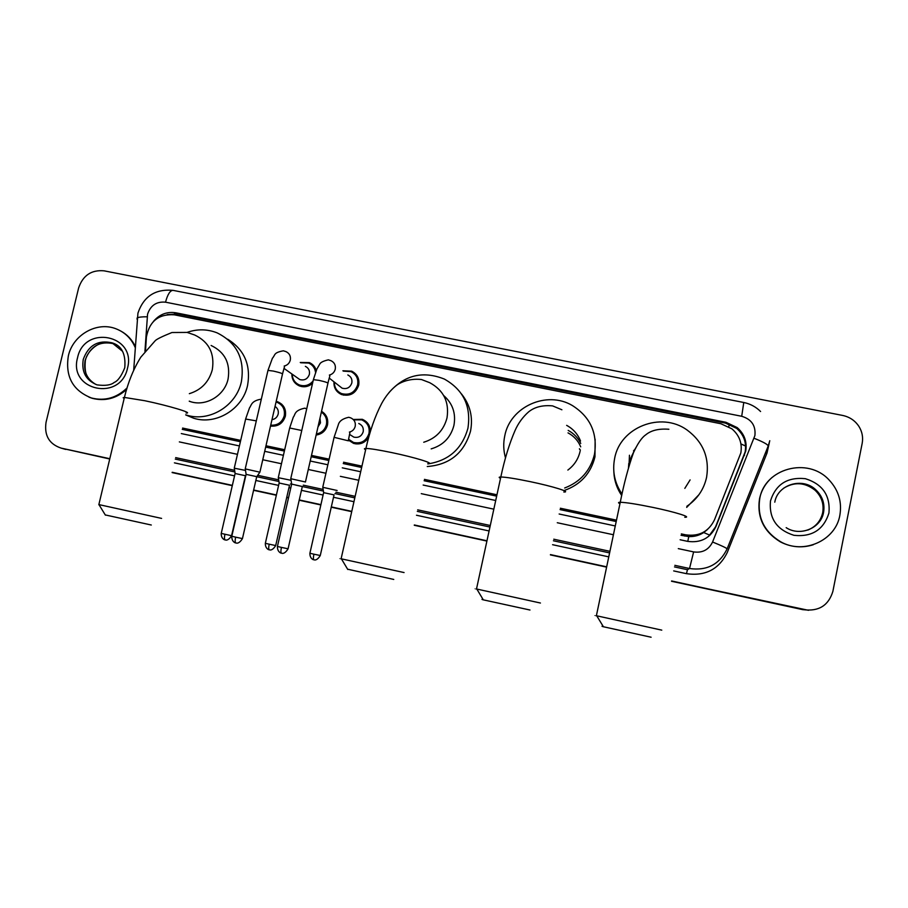 <?xml version="1.0" encoding="UTF-8"?>
<svg xmlns="http://www.w3.org/2000/svg" width="908" height="908" viewBox="0 0 908 908"><rect width="100%" height="100%" fill="white"/><g stroke="black" fill="none" stroke-linecap="round" stroke-linejoin="round"><path stroke-width="1.36" d="M368.739 437.236C365.061 442.934 359.999 444.988 353.564 443.388L348.434 440.108M321.534 411.301C326.494 414.457 328.48 419.019 327.493 424.967C325.813 430.778 322.022 434.137 316.132 435.046M276.202 401.359L277.644 401.767C283.807 404.514 286.372 409.326 285.362 416.193C282.921 423.491 277.973 426.771 270.516 426.045M312.545 383.346C308.629 386.695 304.294 387.58 299.538 385.979C294.419 383.675 291.854 379.669 291.854 373.948M342.895 370.77L351.68 371.168C357.343 374.119 359.67 378.818 358.683 385.264C355.664 393.55 349.966 396.648 341.59 394.56C336.221 392.052 333.679 387.795 333.962 381.791M681.34 533.904L685.756 534.846C699.081 536.673 708.66 531.668 714.494 519.807L740.826 452.99C742.404 443.331 739.407 435.272 731.859 428.803L720.861 423.73L174.325 314.815C158.741 313.805 149.434 321.205 146.404 337.016L145.518 350.567M681.045 535.3L688.786 536.594C694.268 536.787 699.239 535.436 703.723 532.542L707.457 529.512M182.281 429.37L240.382 441.719M265.669 447.088L284.352 451.049M311.183 456.747L328.73 460.481M343.247 463.557L361.645 467.472M424.115 480.729L496.665 496.143M560.077 509.604L616.203 521.533M182.587 428.065L240.688 440.391M265.976 445.76L284.658 449.721M311.489 455.419L329.036 459.142M343.553 462.217L361.951 466.122M424.422 479.379L496.96 494.781M560.372 508.23L616.498 520.148M353.246 419.462L362.292 419.303C367.661 421.652 370.339 425.807 370.316 431.765M300.264 362.462L309.367 362.61C312.851 364.165 315.144 366.775 316.256 370.464M365.64 421.732L366.253 421.698M680.126 539.761L687.572 541.35C700.738 543.166 710.215 538.217 715.969 526.504L745.706 451.197C747.239 441.844 744.412 433.979 737.205 427.6L725.957 422.288L175.88 312.806C166.924 311.421 159.399 314.35 153.327 321.568M167.186 314.577L177.764 314.054L725.492 423.117L736.683 428.406C743.856 434.762 746.682 442.582 745.15 451.9L715.549 526.867L708.626 536.412M109.8 458.71L61.097 448.109C49.134 444.046 44.117 435.443 46.047 422.299L78.644 287.893C82.957 275.374 91.436 269.687 104.08 270.834L842.658 415.444C849.672 416.942 855.12 420.631 858.991 426.522C862.203 431.765 863.258 437.372 862.18 443.331L832.863 591.426C828.55 605.409 818.903 611.515 803.932 609.745L671.614 580.961M606.68 566.83L550.475 554.595M486.96 540.782L414.332 524.972M351.782 511.363L331.261 506.902M320.91 504.644L299.209 499.922M288.574 497.607L286.746 497.209M276.407 494.962L253.638 490.014M232.357 485.371L172.202 472.285M109.732 458.994L61.279 448.155M803.932 609.745L671.58 581.109L808.517 610.312M606.646 566.978L550.441 554.754L606.646 566.978M486.938 540.93L414.298 525.119L486.938 540.93M351.748 511.51L331.227 507.05L351.748 511.51M320.876 504.791L299.175 500.07L320.876 504.791M288.54 497.754L286.712 497.357L288.54 497.754M276.384 495.11L253.604 490.15L276.384 495.11M232.323 485.519L172.168 472.432L232.323 485.519M181.305 433.57L239.406 445.941M264.693 451.321L283.387 455.305M310.218 461.014L327.765 464.748M342.282 467.836L360.68 471.751M423.162 485.054L495.711 500.501M559.146 514.007L615.272 525.959M803.137 609.733L671.545 581.268M606.612 567.125L550.407 554.901M486.904 541.077L414.264 525.267M351.714 511.658L331.193 507.186M320.842 504.939L299.141 500.217M288.506 497.902L286.678 497.505M276.35 495.257L253.57 490.297M232.289 485.666L172.134 472.58M65.773 449.426L63.583 448.813M759.735 498.708C764.525 468.46 807.859 456.576 829.072 479.946C838.515 490.104 842.113 501.874 839.855 515.256C835.689 540.601 803.535 554.924 780.664 541.781C764.071 531.657 757.102 517.299 759.735 498.708M813.284 544.743C801.98 548.262 791.016 547.308 780.403 541.894C763.844 531.782 756.875 517.447 759.508 498.889C761.335 490.331 765.569 483.147 772.197 477.336M651.115 637.223L603.411 626.758C601.561 626.259 601.505 626.157 603.218 626.452M596.431 615.533C594.32 615.136 594.309 615.193 596.386 615.726L661.773 630.141M635.589 448.019L629.153 461.377M622.037 494.077C614.625 483.135 612.162 471.241 614.648 458.392C620.073 427.305 660.956 411.108 687.05 429.983C703.121 441.924 709.647 457.689 706.594 477.29C703.882 489.491 697.299 499.15 686.868 506.267M628.79 463.409L628.484 467.813M684.825 488.379L690.103 479.901M698.944 494.701L686.675 507.39M621.719 495.541C616.827 488.288 614.194 480.343 613.831 471.683M633.523 450.833L634.919 449.415M529.977 610.017L483.306 599.847C481.569 599.371 481.501 599.28 483.124 599.552M476.541 588.804C474.544 588.418 474.521 588.486 476.496 588.986L540.43 603.025M568.022 432.878C573.901 436.044 578.135 440.698 580.711 446.838M566.649 425.364C573.175 428.905 577.806 434.126 580.53 441.016M568.181 430.403C573.765 433.411 577.953 437.758 580.745 443.433M505.506 457.927C503.429 450.618 503.191 443.252 504.769 435.829C510.137 406.716 546.832 390.168 572.403 405.558C590.336 416.965 597.702 433.207 594.49 454.261C590.45 470.616 580.507 481.864 564.674 488.005M595.126 439.2L594.967 456.849C590.779 473.545 580.507 484.77 564.152 490.524M567.863 470.06C574.265 465.282 578.339 459.028 580.099 451.299M393.754 579.44L347.605 569.202M341.158 558.613C339.32 558.272 339.308 558.329 341.113 558.783L404.071 572.562M431.175 448.881C443.149 445.306 450.743 437.474 453.932 425.375C456.077 413.424 452.672 403.481 443.717 395.559M388.885 392.721C404.332 375.061 422.822 370.509 444.353 379.067C463.421 389.861 471.275 406.262 467.926 428.258C462.161 448.756 448.802 460.651 427.838 463.931M461.468 393.913C470.196 404.854 473.204 417.294 470.503 431.243C464.136 452.99 449.721 464.748 427.259 466.53M151.296 525.017L105.26 514.927M98.858 504.587L161.59 518.4M189.261 401.245L190.271 401.586C205.787 406.897 224.605 395.684 228.09 378.976C230.541 363.268 224.889 352.1 211.121 345.483M187.071 332.396C197.252 328.855 207.251 329.002 217.069 332.839C236.852 342.679 244.956 358.966 241.38 381.712C236.33 405.989 209.181 422.436 186.515 415.081L185.709 414.831M227.67 339.206C244.411 349.705 251.039 365.095 247.578 385.389C242.618 409.27 215.9 425.443 193.586 418.202L185.686 414.899M127.007 387.988C116.633 397.954 104.795 401.291 91.515 398.01C72.844 390.633 65.126 376.582 68.35 355.879C72.901 334.836 97.031 321.114 116.076 328.832C124.952 332.328 131.32 338.536 135.19 347.469M120.798 331.045C127.211 334.541 132.035 339.649 135.258 346.357M126.541 389.521C116.326 398.567 104.919 401.495 92.31 398.328L88.973 397.159M347.832 374.947C351.067 376.616 352.395 379.272 351.827 382.938C350.113 387.648 346.879 389.396 342.112 388.181L339.127 385.843M343.303 371.111L351.044 371.633C356.367 374.402 358.558 378.806 357.627 384.867C354.79 392.653 349.432 395.559 341.567 393.584C336.72 391.348 334.326 387.534 334.382 382.12M305.474 482L290.798 478.72M281.491 553.165L281.435 553.154C280.754 552.597 280.754 550.679 281.423 547.399L288.074 548.795L302.33 486.506L291.661 484.1L290.776 478.539L313.283 380.111M281.423 547.399L277.417 546.468L291.638 484.202M355.686 374.664L356.276 374.675M305.36 366.344C308.606 367.978 309.946 370.634 309.378 374.323C307.676 378.976 304.486 380.724 299.799 379.567L297.154 377.705M300.65 362.757L308.697 363.064C312.636 364.88 314.917 367.967 315.541 372.325M259.892 472.194L245.262 468.903M235.853 542.939L235.796 542.927C235.013 542.348 234.956 540.43 235.626 537.161L242.447 538.592L256.726 476.655L246.091 474.362M313.078 380.985C309.322 385.332 304.793 386.672 299.47 384.992C294.862 382.949 292.455 379.362 292.251 374.232M358.774 423.503C362.292 425.103 363.767 427.85 363.2 431.743C361.6 436.294 358.478 438.087 353.836 437.123L351.055 435.363M337.118 490.49L322.805 487.301M353.609 419.848L361.702 419.837C367.479 422.504 369.908 427.055 368.977 433.479C366.333 441.004 361.18 443.989 353.507 442.446L348.627 439.279M313.862 559.771L313.827 559.759C313.237 559.237 313.26 557.376 313.918 554.186L320.274 555.514L334.053 494.883L323.634 492.647M313.918 554.186L309.9 553.256L323.657 492.545L322.783 487.142L334.019 437.611M319.979 418.145L320.49 422.844L317.982 426.908M290.946 480.275L278.336 477.699M321.353 412.096C325.643 415.138 327.323 419.303 326.403 424.604C324.939 429.802 321.591 432.934 316.37 433.99M269.29 549.783L269.245 549.771C268.552 549.238 268.541 547.376 269.188 544.187L275.692 545.56L289.516 485.258L279.153 483.022M269.188 544.187L265.34 543.302L279.165 482.931L278.302 477.54L289.607 428.281M275.033 406.432C277.7 408.237 278.756 410.768 278.188 414.037C277.269 417.226 275.203 419.11 271.98 419.689M245.466 470.412L234.298 468.199M276.055 401.994L276.985 402.278C282.774 404.854 285.191 409.372 284.227 415.819C282.048 422.492 277.553 425.591 270.72 425.148M245.932 475.066L245.455 475.735L235.104 473.499M728.795 426.726L729.294 424.184M687.776 541.384L688.786 536.594M703.723 532.542L709.942 535.221M740.951 443.933L745.604 446.044M174.154 314.781L174.529 313.657M684.677 536.072L685.756 534.846M725.492 423.117L725.957 422.288M766.704 452.876L766.397 453.659L765.319 453.24M678.299 548.625L693.621 551.905C702.417 553.12 708.739 549.828 712.576 542.008L754.911 435.534C755.887 425.636 751.484 419.224 741.711 416.284L165.528 302.182C156.573 301.354 150.58 305.349 147.573 314.168L144.928 351.328M760.575 411.506C755.876 406.841 750.269 403.833 743.765 402.494L741.711 416.284M137.051 319.241L137.131 317.948C138.652 317.119 142 316.733 147.175 316.79M769.405 442.344L767.022 453.001L727.308 552.404C719.023 569.271 705.403 576.364 686.471 573.674L673.691 570.916M608.769 556.865L552.586 544.698M489.094 530.964L416.477 515.245M353.95 501.704L333.44 497.266M323.089 495.03L301.399 490.331M290.764 488.027L288.937 487.63M278.608 485.394L255.84 480.468M234.559 475.86L174.415 462.853M712.576 542.008C722.03 545.856 726.865 548.16 727.081 548.943C719.465 564.436 706.946 570.962 689.535 568.51L687.447 569.713L686.471 573.674M754.094 438.269C763.526 442.048 768.213 444.67 768.157 446.134L727.126 548.841M769.78 440.732L768.247 445.919M693.621 551.905L689.535 568.51L674.837 565.332M609.938 551.326L553.766 539.204M490.286 525.505L417.68 509.842M355.153 496.347L335.926 492.193M323.032 489.412L303.283 485.156M278.608 479.821L257.69 475.315M234.627 470.333L175.653 457.609M175.301 459.096L234.888 471.967M256.737 476.689L278.87 481.467M290.412 483.953L291.638 484.225M295.645 485.088L323.305 491.058M334.961 493.577L354.812 497.868M417.339 511.374L489.945 527.049M553.426 540.771L609.609 552.904M674.519 566.921L687.447 569.713M179.341 441.901L237.465 454.329M262.752 459.743L281.446 463.738M308.289 469.481L325.847 473.238M340.364 476.337L358.774 480.275M421.267 493.646L493.827 509.161M557.274 522.736L613.422 534.744M765.648 452.422L767.022 453.001M133.68 370.305L137.937 313.147C143.646 296.337 155.37 288.744 173.088 290.367C170.171 290.344 167.651 294.283 165.528 302.182M743.924 455.975L744.481 455.294M177.764 314.054L175.88 312.806M774.785 502.181C777.679 484.452 802.558 476.882 815.804 489.798C822.33 496.074 824.884 503.588 823.454 512.316C820.843 528.286 800.039 536.81 786.169 527.661C800.027 536.787 821.036 528.342 823.59 512.282C824.975 503.531 822.376 496.029 815.804 489.798L815.066 490.241C821.57 496.506 824.112 503.985 822.682 512.679C820.764 520.965 815.793 526.765 807.791 530.09M770.483 500.932C775.761 484.316 787.361 476.893 805.294 478.675C822.569 484.055 830.457 495.496 828.947 513.009C823.635 529.761 811.968 537.196 793.933 535.311C776.692 529.795 768.872 518.332 770.483 500.932M783.581 488.243C794.409 481.626 804.908 482.296 815.066 490.241C809.278 485.269 802.558 483.135 794.943 483.862M684.78 517.276C692.35 517.401 675.484 512.101 653.102 507.447C636.996 504.144 626.043 502.419 620.255 502.272C618.076 502.306 617.973 502.782 619.96 503.679M629.448 455.237L629.017 465.963M563.834 492.022C571.575 492.181 552.938 486.37 530.113 481.626C515.653 478.652 505.892 477.097 500.819 476.995C498.742 477.018 498.64 477.472 500.524 478.357M579.418 448.768L580.337 450.073M423.741 442.241C435.988 438.416 443.74 430.301 447.008 417.884C449.403 401.972 443.637 390.247 429.7 382.688L421.482 379.533C408.044 377.955 398.328 383.596 395.729 385.991C390.247 390.542 385.571 396.353 381.701 403.413C375.038 416.193 369.772 431.209 365.924 448.461C364.017 448.484 363.915 448.915 365.64 449.744M427.906 463.625C435.749 463.818 414.877 457.371 391.643 452.559C378.84 449.914 370.271 448.541 365.924 448.461L341.113 558.783M189.341 393.663C201.247 389.986 208.897 382.041 212.29 369.817C214.856 353.496 208.999 341.896 194.709 335.018L187.162 332.419L171.93 332.521C161.794 336.618 156.165 339.41 155.041 340.92L140.831 357.139C133.578 368.75 128.119 382.189 124.419 397.432L123.182 397.715L124.169 398.51M186.129 413.049C194.028 413.322 168.479 405.626 144.781 400.723L124.419 397.432L98.824 504.734M96.032 384.527C86.862 379.26 83.23 371.156 85.148 360.238C90.312 346.186 99.857 340.693 113.784 343.746L112.002 342.815C121.661 345.596 125.917 353.893 124.771 367.717C121.456 376.037 117.927 380.94 114.192 382.438C110.992 385.14 105.283 385.945 97.054 384.879C85.919 380.316 81.311 371.815 83.264 359.375C88.439 345.278 98.019 339.751 112.002 342.815L122.262 351.078M77.543 357.775C84.296 324.315 136.643 334.87 127.529 368.103C120.662 401.881 68.202 390.781 77.543 357.775M85.375 360.363C87.327 350.806 97.644 343.996 100.073 343.871C104.272 342.316 108.847 342.271 113.784 343.746L115.577 344.484M305.474 481.842L327.879 383.471C328.571 382.892 325.62 381.859 319.014 380.361L313.385 379.658L316.858 369.091L319.65 364.29C320.365 362.485 323.271 360.998 328.367 359.84L331.034 360.714C334.45 362.462 335.858 365.288 335.256 369.181C334.405 372.28 332.441 374.244 329.366 375.083M288.074 548.829C283.909 555.594 280.867 552.677 281.786 553.222L281.105 553.063C282.002 553.528 277.201 552.529 277.417 546.468L277.428 546.446M259.926 472.046L282.445 374.244C283.08 373.653 280.061 372.598 273.365 371.077L267.974 370.396L272.4 358.263C275.544 354.801 273.319 352.701 283.364 350.806L286.054 351.657C289.493 353.382 290.912 356.197 290.299 360.101C289.402 363.291 287.359 365.277 284.17 366.038C284.556 367.138 285.101 364.324 282.547 373.812M245.251 468.732L267.871 370.827M235.626 537.161L231.801 536.242M348.388 440.823L334.087 437.327L338.23 425.058C339.093 421.21 342.588 418.622 348.729 417.283L350.658 417.839C354.279 419.485 355.8 422.311 355.221 426.317C354.381 429.382 352.44 431.311 349.398 432.094M320.263 555.548C316.166 562.154 313.26 559.271 314.157 559.827L313.498 559.68C314.418 560.123 309.719 559.192 309.9 553.256L309.9 553.222M301.762 430.494L289.675 427.997L293.307 417.135C295.486 414.661 293.931 410.484 304.736 408.18L306.734 408.748M275.692 545.583C271.583 552.155 268.677 549.283 269.574 549.839L268.927 549.692C269.835 550.135 265.147 549.204 265.34 543.302L265.34 543.268M245.41 475.815L231.574 535.697L221.234 533.416M225.173 539.897L225.116 539.885C224.333 539.329 224.265 537.468 224.912 534.301M256.306 420.881L245.637 419.042M351.68 371.168L357.207 375.991M309.367 362.61L314.304 366.469M277.644 401.767L281.718 404.196M321.466 411.608L324.406 413.515M362.292 419.303L367.638 423.173M736.683 428.406L737.205 427.6M61.097 448.109L65.592 449.392M743.765 402.494L173.088 290.367M603.411 626.758L596.738 615.817M668.878 429.257C658.743 428.497 651.002 430.381 645.656 434.909C641.729 437.577 637.666 443.524 633.455 452.774C628.393 466.939 624 483.431 620.255 502.272L596.386 615.726M561.893 409.769L552.609 405.887C542.689 404.968 534.699 406.954 528.649 411.846C522.826 416.976 518.298 423.173 515.097 430.415C509.365 443.592 504.61 459.119 500.819 476.995L476.496 588.986M483.306 599.847L476.825 589.065M579.497 449.063L580.303 450.255M347.775 569.475L341.408 558.863M105.407 515.165L99.063 504.791M186.515 415.081L193.586 418.202M190.271 401.586L189.295 401.12M85.341 360.51C84.444 370.214 85.919 376.616 89.733 379.737M91.515 398.01L92.31 398.328M329.49 375.095C330.183 376.366 329.956 374.618 327.97 383.028M342.112 388.181L329.241 378.103M341.567 393.584L343.644 395.173M242.436 538.626C238.271 545.345 235.229 542.451 236.148 542.995L235.467 542.836C236.364 543.302 231.563 542.303 231.79 536.276L246.113 474.26L245.239 468.732M256.692 476.757L259.87 472.194M299.799 379.567L284.011 368.41M299.47 384.992L301.796 386.604M350.011 432.083L348.331 440.539M353.836 437.123L349.864 434.603M353.507 442.446L355.902 443.91M231.563 535.72C227.477 542.258 224.514 539.397 225.445 539.954L224.798 539.806C225.706 540.249 221.019 539.318 221.223 533.45L235.127 473.409L234.275 468.04M234.287 468.051L245.705 418.77L249.507 407.851C251.471 405.513 250.96 400.893 261.186 399.168L261.322 399.191M270.629 425.546L271.98 426.238"/></g></svg>
